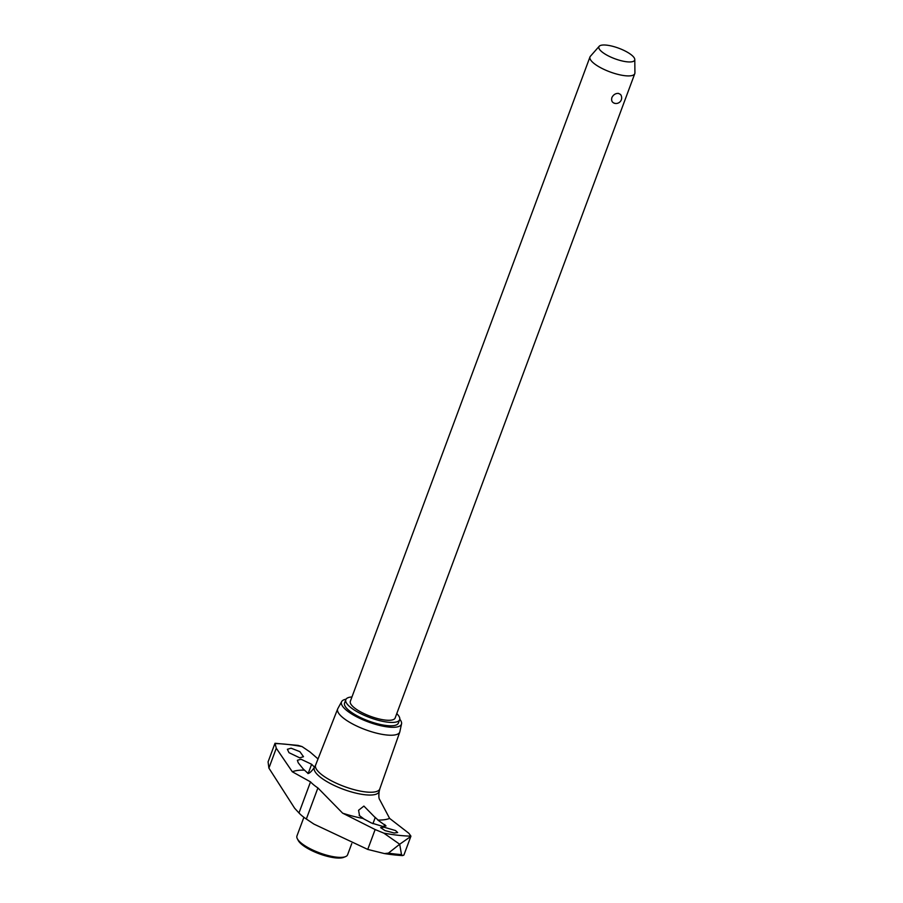 <?xml version="1.0" encoding="UTF-8"?>
<svg xmlns="http://www.w3.org/2000/svg" width="903" height="903" viewBox="0 0 903 903"><rect width="100%" height="100%" fill="white"/><g stroke="black" fill="none" stroke-linecap="round" stroke-linejoin="round"><path stroke-width="1.35" d="M274.997 743.282L268.078 761.895L268.902 768.103L294.638 808.23L298.972 812.948A38.253 11.242 20.4 0 0 306.343 819.021L313.928 824.1L367.747 849.418L384.43 853.572L388.403 853.143L399.69 844.237L401.496 854.599L402.614 855.592L403.912 855.051L410.831 836.438L399.69 844.237L383.798 833.119L375.14 829.552L342.643 813.174L317.901 787.935A38.253 11.242 -159.6 0 1 313.713 784.854A38.253 11.242 -159.6 0 1 310.519 781.874L292.335 771.794L276.284 748.237L274.997 743.282L298.103 745.393L302.042 746.578L310.022 751.985L318.025 758.938M291.093 748.203L299.864 751.646L303.498 756.703L299.751 757.843L289.005 752.696L287.38 749.287L291.093 748.203M274.93 743.564A104.217 30.634 -159.6 0 1 287.707 744.433A104.217 30.634 -159.6 0 1 302.042 746.578M292.335 771.794A56.223 16.525 -159.6 0 1 304.142 770.124L298.227 762.787L297.38 760.292L301.004 759.242L311.614 764.265L314.526 767.189M379.87 788.646A34.235 10.068 -159.6 0 1 379.791 788.917A34.235 10.068 -159.6 0 1 365.817 791.954A34.235 10.068 -159.6 0 1 330.972 780.564A34.235 10.068 -159.6 0 1 315.621 765.055L337.677 708.923A33.129 9.741 -159.6 0 1 337.835 708.584L341.673 701.586A31.966 9.402 -159.6 0 1 346.052 699.204M395.514 830.546L397.67 832.543L394.182 833.006L385.028 830.602L380.626 827.633L384.091 827.227L395.514 830.546M379.836 788.793L379.181 791.412C378.639 795.915 378.808 798.658 379.689 799.64L389.611 818.389A56.223 16.525 -159.6 0 1 377.804 820.059L386.032 825.94L382.635 826.392L371.415 822.983L362.825 818.4A56.223 16.525 -159.6 0 1 342.643 813.174M389.611 818.389L408.867 833.3L410.921 836.133A104.217 30.634 -159.6 0 1 398.133 835.264A104.217 30.634 -159.6 0 1 383.798 833.119M384.43 853.572L402.614 855.592M399.781 719.194A31.966 9.402 -159.6 0 1 401.542 723.845L399.871 731.656A33.129 9.741 -159.6 0 1 399.781 732.017A33.129 9.741 -159.6 0 1 386.258 734.952A33.129 9.741 -159.6 0 1 352.531 723.924A33.129 9.741 -159.6 0 1 337.677 708.923M401.542 723.845A31.966 9.402 -159.6 0 1 388.403 727.028A31.966 9.402 -159.6 0 1 355.376 716.124A31.966 9.402 -159.6 0 1 341.673 701.586M374.869 817.102L378.594 820.5M359.586 815.849L358.57 810.273L363.898 806.074L375.208 817.587L372.928 823.717M363.796 818.852L359.146 815.353M303.893 817.283L296.952 835.964A27.011 7.946 20.4 0 0 297.324 838.718A27.011 7.946 20.4 0 0 336.582 857.161A27.011 7.946 20.4 0 0 345.51 856.631A27.011 7.946 20.4 0 0 347.587 854.802L351.764 843.571M345.51 856.631L343.716 857.353A25.51 7.495 -159.6 0 1 335.284 857.85A25.51 7.495 -159.6 0 1 298.216 840.433L297.324 838.718M351.967 696.958A28.715 8.443 20.4 0 0 345.826 699.656A28.715 8.443 20.4 0 0 358.784 712.659A28.715 8.443 20.4 0 0 387.951 722.186A28.715 8.443 20.4 0 0 399.657 719.68A28.715 8.443 20.4 0 0 396.778 713.618M399.657 719.68L398.404 723.055A28.715 8.443 -159.6 0 1 386.698 725.56A28.715 8.443 -159.6 0 1 357.532 716.034A28.715 8.443 -159.6 0 1 344.574 703.031L345.826 699.656M634.786 59.508L634.922 72.838A23.907 7.032 -159.6 0 1 634.786 73.628A23.907 7.032 -159.6 0 1 625.045 75.717A23.907 7.032 -159.6 0 1 600.766 67.781A23.907 7.032 -159.6 0 1 589.975 56.968A23.907 7.032 -159.6 0 1 590.393 56.279L599.208 46.267A19.098 5.621 20.4 0 0 606.647 54.993A19.098 5.621 20.4 0 0 626.896 61.799A19.098 5.621 20.4 0 0 634.786 59.508A19.098 5.621 20.4 0 0 625.181 51.031A19.098 5.621 20.4 0 0 606.658 45.15A19.098 5.621 20.4 0 0 599.208 46.267M618.465 93.393L620.553 94.476A5.644 5.644 0 0 1 613.848 103.055L614.785 103.303C612.11 102.626 611.139 100.718 611.884 97.569C613.385 94.668 615.586 93.28 618.465 93.393M634.786 73.628L395.142 717.998A23.907 7.032 -159.6 0 1 385.4 720.086A23.907 7.032 -159.6 0 1 361.121 712.151A23.907 7.032 -159.6 0 1 350.33 701.338L589.975 56.968M307.246 772.652L303.51 769.254M308.916 773.126L306.806 772.426M401.496 854.599A109.94 32.316 -159.6 0 1 395.119 854.012A109.94 32.316 -159.6 0 1 388.403 853.143M379.181 791.412A34.551 10.159 -159.6 0 1 365.004 794.753A34.551 10.159 -159.6 0 1 319.752 776.704A34.551 10.159 -159.6 0 1 314.447 767.336C311.648 771.354 309.458 773.431 307.878 773.555M311.614 764.265L308.363 773.013M384.802 824.473L384.057 826.482M402.219 855.57A108.563 31.921 -159.6 0 1 385.084 853.674M276.284 748.237L268.902 768.103M310.519 781.874L298.972 812.948M317.901 787.935L306.343 819.021M375.14 829.552L367.747 849.418M315.678 764.931L314.447 767.336M399.781 732.017L379.791 788.917"/></g></svg>
